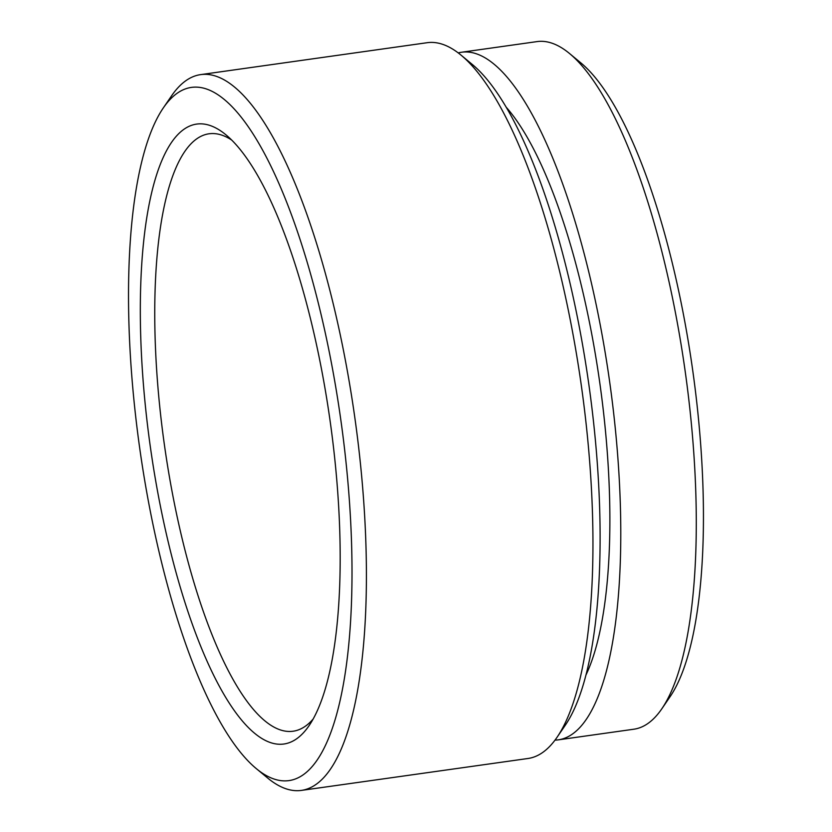 <?xml version="1.0" encoding="UTF-8"?>
<svg xmlns="http://www.w3.org/2000/svg" width="832" height="832" viewBox="0 0 832 832"><rect width="100%" height="100%" fill="white"/><g stroke="black" fill="none" stroke-linecap="round" stroke-linejoin="round"><path stroke-width="1.25" d="M558.376 739.846L633.89 729.206A347.194 100.714 -98 0 0 661.835 708.77A347.194 100.714 -98 0 0 685.183 371.353A347.194 100.714 -98 0 0 569.535 53.518A347.194 100.714 -98 0 0 568.61 52.759A347.194 100.714 -98 0 0 537.025 41.6L461.521 52.239A347.194 100.714 82 0 1 493.095 63.398A347.194 100.714 82 0 1 615.784 433.441A347.194 100.714 82 0 1 558.376 739.846A347.194 100.714 82 0 1 555.017 740.116M301.454 790.4L527.998 758.493A361.421 104.842 -98 0 0 557.086 737.225A361.421 104.842 -98 0 0 581.391 385.975A361.421 104.842 -98 0 0 461.011 55.11A361.421 104.842 -98 0 0 460.044 54.319A361.421 104.842 -98 0 0 427.17 42.702L200.626 74.62A361.421 104.842 82 0 1 233.501 86.226A361.421 104.842 82 0 1 361.213 471.442A361.421 104.842 82 0 1 301.454 790.4A361.421 104.842 82 0 1 268.58 778.783A361.421 104.842 82 0 1 267.623 777.993L256.308 768.633A350.043 101.535 -98 0 0 257.244 769.402A350.043 101.535 -98 0 0 350.73 522.756A350.043 101.535 -98 0 0 223.267 98.654A350.043 101.535 -98 0 0 163.249 108.004A350.043 101.535 -98 0 0 139.714 448.188A350.043 101.535 -98 0 0 256.308 768.633M163.249 108.004L171.538 95.888A361.421 104.842 82 0 1 200.626 74.62M225.066 134.108A313.05 90.802 82 0 1 225.898 134.784A313.05 90.802 82 0 1 330.169 421.366A313.05 90.802 82 0 1 309.119 725.587A313.05 90.802 82 0 1 255.445 733.949A313.05 90.802 82 0 1 141.461 354.671A313.05 90.802 82 0 1 225.066 134.108M231.629 140.005A301.662 87.506 -98 0 0 208.967 133.796A301.662 87.506 -98 0 0 159.089 400.015A301.662 87.506 -98 0 0 265.689 721.521A301.662 87.506 -98 0 0 293.124 731.224A301.662 87.506 -98 0 0 313.186 718.994M458.214 52.894A347.194 100.714 82 0 1 461.521 52.239M569.535 53.518L580.84 62.878A335.816 97.406 82 0 1 692.702 370.292A335.816 97.406 82 0 1 670.114 696.654L661.835 708.77M506.074 107.068A313.05 90.802 82 0 1 599.862 383.375A313.05 90.802 82 0 1 586.05 674.835M461.011 55.11L472.316 64.47A350.043 101.535 82 0 1 588.91 384.914A350.043 101.535 82 0 1 565.375 725.098L557.086 737.225"/></g></svg>
